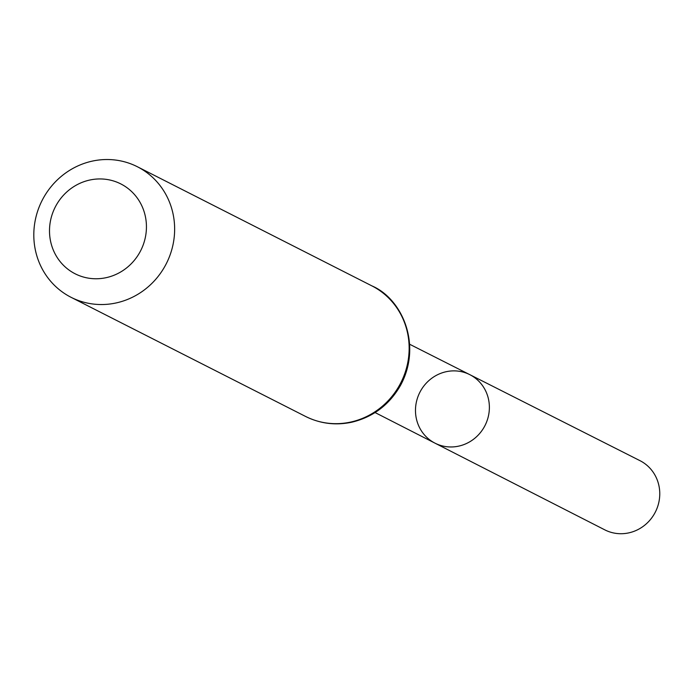 <?xml version="1.0" encoding="UTF-8"?>
<svg xmlns="http://www.w3.org/2000/svg" width="694" height="694" viewBox="0 0 694 694"><rect width="100%" height="100%" fill="white"/><g stroke="black" fill="none" stroke-linecap="round" stroke-linejoin="round"><path stroke-width="1.04" d="M469.769 374.639A38.422 36.556 116.9 0 1 485.028 425.483A38.422 36.556 116.9 0 1 434.964 443.145A38.422 36.556 -63.1 0 0 458.725 446.121A38.422 36.556 -63.1 0 0 488.914 413.424A38.422 36.556 -63.1 0 0 469.769 374.639A38.422 36.556 -63.1 0 0 419.835 392.362A38.422 36.556 -63.1 0 0 434.964 443.145L604.812 529.86A38.803 36.929 -63.1 0 0 628.807 532.871A38.803 36.929 -63.1 0 0 659.3 499.836A38.803 36.929 -63.1 0 0 639.963 460.66L409.746 344.302M89.717 180.05A50.402 47.955 116.9 0 1 143.458 244.193A50.402 47.955 116.9 0 1 60.734 262.315A50.402 47.955 116.9 0 1 89.717 180.05M92.233 161.129A73.217 69.678 116.9 0 1 137.386 166.751A73.217 69.678 116.9 0 1 166.343 263.59A73.217 69.678 116.9 0 1 71.057 297.31A73.217 69.678 116.9 0 1 34.7 223.381A73.217 69.678 116.9 0 1 92.233 161.129M350.73 422.056A73.217 69.678 -63.1 0 0 408.254 359.813A73.217 69.678 -63.1 0 0 371.897 285.885C402.251 298.802 422.473 345.152 400.438 385.526C389.273 404.871 373.034 417.103 351.711 422.23C335.566 425.613 320.186 423.687 305.577 416.443A73.217 69.678 -63.1 0 0 350.73 422.056M375.072 412.557L434.964 443.145M71.057 297.31L305.577 416.443M137.386 166.751L371.897 285.885"/></g></svg>
